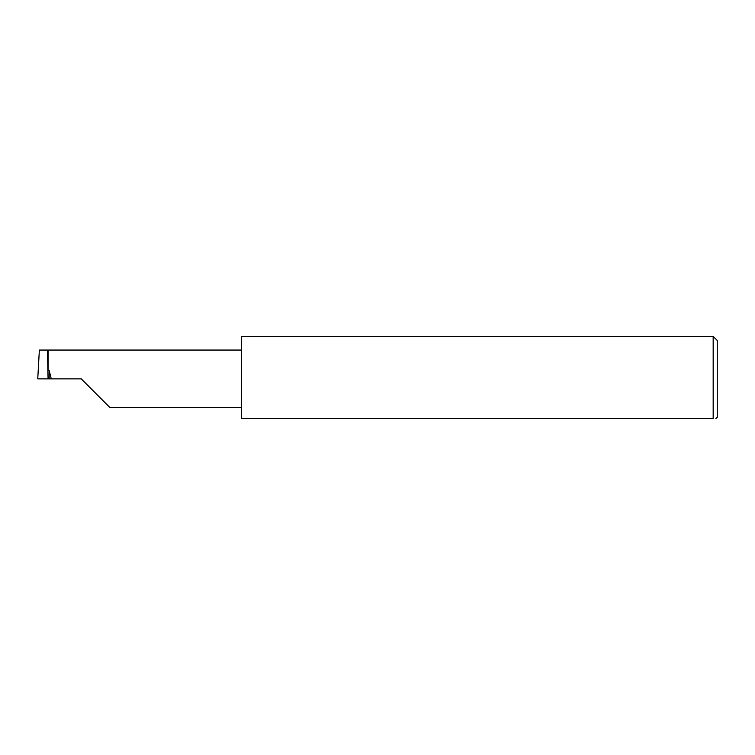 <?xml version="1.0" encoding="UTF-8"?>
<svg xmlns="http://www.w3.org/2000/svg" width="755" height="755" viewBox="0 0 755 755"><rect width="100%" height="100%" fill="white"/><g stroke="black" fill="none" stroke-linecap="round" stroke-linejoin="round"><path stroke-width="1.13" d="M81.238 378.859L110.032 407.653L81.238 378.859L110.032 407.653L81.238 378.859L47.131 378.859M47.48 350.065L39.354 350.065L37.75 378.859L48.075 378.859L47.48 350.065L48.075 350.065L48.075 370.167L49.169 370.554L51.283 378.859M715.891 418.61L717.25 417.251L717.25 340.467L713.173 336.39L713.173 418.61L241.6 418.61L241.6 336.39L713.173 336.39M713.173 418.61C716.759 418.61 716.759 418.61 713.173 418.61M49.169 370.554L49.169 378.859M48.075 350.065L241.6 350.065M110.032 407.653L241.6 407.653"/></g></svg>
